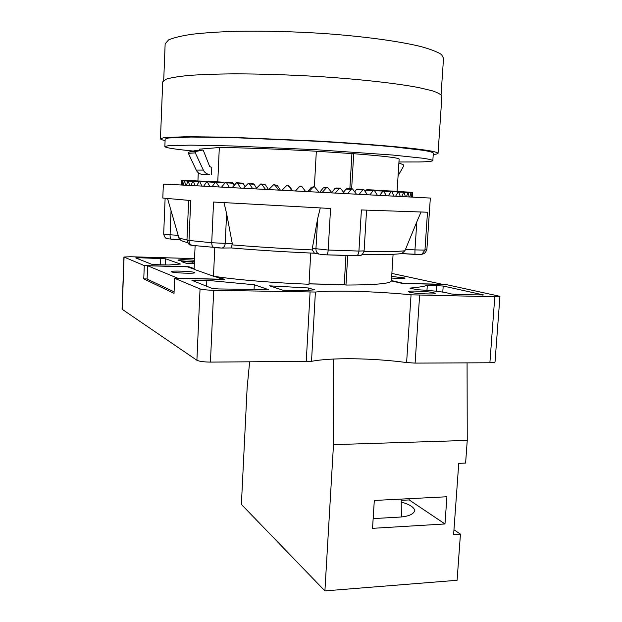 <?xml version="1.0" encoding="UTF-8"?>
<svg xmlns="http://www.w3.org/2000/svg" width="622" height="622" viewBox="0 0 622 622"><rect width="100%" height="100%" fill="white"/><g stroke="black" fill="none" stroke-linecap="round" stroke-linejoin="round"><path stroke-width="0.93" d="M194.554 258.62L130.581 256.746L123.933 257.018L144.273 265.578L188.917 266.768L188.894 267.32M194.126 268.611L188.917 266.768M194.429 261.481C186.849 261.372 181.461 260.976 178.273 260.291L177.993 260.113C180.061 259.545 185.558 259.592 194.484 260.253M156.643 264.677L168.92 265.003L180.458 264.047L165.615 258.791L138.97 257.733L135.744 257.928L151.434 264.195L156.643 264.677M194.344 263.456L187.447 263.697L181.562 261.675L194.406 262.025M123.933 257.018L122.052 309.196L196.902 360.262C199.219 361.39 203.728 362.004 210.438 362.097L311.521 361.343C331.386 357.401 372.866 358.031 406.609 362.548L415.107 363.1L489.887 362.766C493.207 362.727 494.925 362.432 495.042 361.872L499.94 296.352L494.793 296.748L411.056 294.82C377.002 291.399 335.289 290.132 315.393 292.037L213.696 290.303C206.947 290.101 202.391 289.634 200.043 288.919L174.642 278.291L224.76 279.433L217.28 276.79C238.848 279.947 275.095 282.94 309.002 284.246L310.728 253.061M499.948 296.329L445.756 284.479L402.582 283.492L391.401 280.903C390.593 283.562 375.455 284.946 345.972 285.055L344.23 284.588L309.025 283.819M309.025 283.896L344.448 284.651M433.759 292.737L435.237 293.359C436.076 294.618 415.092 293.716 409.75 292.254L408.413 291.671C407.713 290.427 428.115 291.283 433.759 292.737M254.297 284.759L206.854 280.297L191.926 280.32L211.698 288.266L218.454 288.95L268.253 289.557L254.297 284.759L254.056 289.65M427.314 285.241C424.523 286.4 418.73 287.348 409.929 288.079L416.763 289.697C434.102 290.668 445.422 292.068 450.717 293.887L458.243 294.696L483.434 294.921L443.198 286.027L427.314 285.241L426.964 290.35M308.388 287.97L269.575 285.848L282.979 290.217L302.549 290.606L314.709 289.86L308.388 287.97L308.263 290.179M144.273 265.578L143.768 278.874L174.02 293.359L174.642 278.291M147.111 278.951L143.768 278.874M194.095 269.171L187.525 266.838L147.616 265.773L147.103 279.068L174.082 291.819M393.088 254.297L391.401 280.903M217.28 276.79L213.486 276.215L214.777 247.75M345.972 285.055L347.714 255.564M314.382 186.763L316.341 151.232C279.877 149.093 240.815 147.624 219.317 147.523L217.762 181.873M397.085 191.382L399.137 159.115C399.099 157.864 383.961 156.06 353.716 153.704L351.648 188.785M197.92 180.986L198.27 172.745M199.242 150.291L199.297 149.156L219.317 147.523M213.486 276.215L194.095 269.318L195.114 245.721M366.576 210.182L364.103 250.884L358.933 251.063L361.398 209.948L427.485 212.226L424.958 250.106L426.91 249.064L430.331 198.06L163.361 184.065L162.809 198.053L190.713 200.541L189.01 240.45L186.965 240.045C188.116 243.552 189.282 245.208 190.449 245.014L192.182 245.379C190.122 244.78 189.065 243.14 189.01 240.45L211.721 242.743L213.556 202.033L330.554 208.487L328.191 250.036L312.337 248.333L317.632 218.703L315.937 249.033C315.953 251.568 317.057 253.263 319.257 254.126L315.012 253.247M314.413 253.123L312.322 249.92L312.337 248.333M320.276 207.973L317.632 218.703M231.477 247.953L232.224 243.326L226.602 213.502L223.974 202.679M419.959 254.499L401.719 253.582L404.906 250.775L416.802 221.898L414.96 249.896L405.443 249.313M420.97 212.195L416.802 221.898M314.926 253.24C284.689 251.918 256.886 250.161 231.524 247.953L231.54 247.953C256.832 250.145 284.596 251.91 314.849 253.232M181.282 184.975L181.274 180.333L181.088 183.902M182.067 180.87L181.282 180.823M182.736 185.045L182.23 180.326L181.531 184.983M184.236 180.94L182.355 180.823M185.519 185.193L184.516 180.388L183.311 185.076M412.611 192.486L412.58 197.096M412.526 197.088L412.596 192.423L411.865 197.057M411.212 192.851L412.479 192.906M411.476 197.034L411.064 192.284L409.828 196.949M408.46 192.665L410.823 192.766M409.105 196.91L408.188 192.074L406.446 196.77M404.354 192.4L407.83 192.556M405.373 196.715L403.966 191.794L401.711 196.521M398.912 192.081L403.484 192.276M400.304 196.443L398.399 191.444L395.646 196.194M392.155 191.693L397.8 191.926M393.913 196.101L391.533 191.032L388.291 195.806M384.147 191.242L390.818 191.514M374.708 190.355L383.323 190.557M386.246 195.697L383.409 190.557L379.715 195.355M374.957 190.736L382.577 191.04M365.238 191.109L366.793 189.687L374.001 190.021M377.367 195.23L374.11 190.029L373.169 190.503L369.989 194.841M365.814 190.231L373.169 190.503M354.851 191.731L356.289 189.702L357.37 189.158L363.606 189.438M367.377 194.702L363.738 189.446L362.704 189.92L359.244 194.274M356.289 189.702L362.704 189.92M343.639 192.175L345.941 189.127L347.115 188.59L352.246 188.808M356.39 194.126L352.433 188.816L351.298 189.29L347.597 193.66M345.941 189.127L351.298 189.29M331.759 192.493L334.893 188.528L336.16 188L340.078 188.147M344.549 193.504L340.327 188.155L339.114 188.629L335.219 193.014M334.893 188.528L339.114 188.629M319.801 192.198L323.308 187.906L327.25 187.463M332.008 192.843L327.623 187.479L326.301 187.937L322.274 192.33M323.308 187.906L326.301 187.937M307.766 191.568L311.342 187.269L313.853 186.787M318.954 192.159L314.553 186.802L313.068 187.238L308.947 191.63M311.342 187.269L313.068 187.238M305.565 191.452L301.927 186.647L299.166 186.631L300.364 186.079M299.586 186.522L295.45 190.923M287.823 185.48L289.385 186.118L292.495 190.767M292.052 190.744L288.406 185.939L286.82 185.379L281.968 190.215M289.385 186.118L288.406 185.939M274.17 184.687L277.288 185.488L280.351 190.13M278.609 190.044L275.017 185.247L273.696 184.648L268.712 189.523M277.288 185.488L275.017 185.247M261.038 184.003L264.226 184.221L265.477 184.889L268.455 189.508M265.438 189.352L261.955 184.578L260.742 183.98L255.875 188.855M265.477 184.889L261.955 184.578M248.497 183.366L252.96 183.645L254.118 184.306L256.489 188.147M252.734 188.691L249.406 183.941L248.295 183.35L243.637 188.217M254.118 184.306L249.406 183.941M236.687 182.775L242.308 183.117L243.373 183.77L245.006 186.577M240.675 188.062L237.565 183.35L236.531 182.767L232.169 187.619M243.373 183.77L237.565 183.35M225.755 182.238L232.41 182.635L234.269 184.928M229.425 187.471L226.571 182.806L225.638 182.23L221.626 187.066M233.382 183.28L226.571 182.806M215.834 181.756L223.407 182.199L224.433 183.171M219.138 186.934L215.741 181.756L212.133 186.577M224.27 182.837L216.573 182.324M207.04 181.344L215.43 181.818M209.925 186.46L206.963 181.344L203.798 186.141M214.87 182.363L207.686 181.896M201.893 186.04L199.398 180.994L196.707 185.768M206.209 181.935L200.004 181.546M195.121 185.69L193.108 180.722L190.907 185.473M198.76 181.577L193.597 181.259M189.648 185.403L188.139 180.52L186.437 185.239M192.587 181.29L188.513 181.041M344.23 284.588L345.941 255.518M349.867 188.707L351.935 153.572M316.341 151.232L353.716 153.704M398.959 161.984L418.769 161.969C427.633 161.79 432.329 161.347 432.834 160.624C432.376 159.978 429.172 159.193 423.24 158.268L392.707 155.041L316.404 149.739L232.41 145.96L190.565 145.128L168.197 145.727L164.853 146.582L165.157 139.048L168.508 137.991L190.907 137.042L232.807 137.61L316.87 141.264C346.337 143.013 371.793 144.872 393.228 146.831L423.761 150.384C429.693 151.426 432.889 152.336 433.34 153.105L432.842 160.507M193.279 151.053C174.821 149.249 165.351 147.764 164.853 146.582M433.246 154.52C436.232 154.202 437.841 153.797 438.059 153.3C437.593 152.507 434.288 151.566 428.154 150.485L414.967 148.72C393.057 146.217 357.432 143.379 317.243 141.031L230.054 137.244L186.771 136.677L163.804 137.672L160.468 138.753L162.707 81.84L166.121 79.173C171.003 77.68 178.739 76.428 189.345 75.402C201.536 74.547 216.083 74.034 232.993 73.847C260.346 73.855 289.611 74.796 320.796 76.669C361.234 79.344 397.015 83.41 418.948 87.632L432.127 90.75C438.238 92.787 441.488 94.692 441.892 96.464L438.067 153.152M165.094 140.564C161.961 139.896 160.414 139.297 160.468 138.753M441.06 94.676L443.525 58.196L441.449 54.495C437.46 51.89 430.587 49.239 420.83 46.549C399.029 41.2 363.411 36.325 323.106 33.456C292.029 31.497 262.834 30.773 235.528 31.302C218.641 31.877 204.102 32.865 191.91 34.272C181.297 35.874 173.538 37.748 168.632 39.878L165.149 43.82M391.417 280.561L403.678 283.391L442.219 284.27L391.868 273.423M391.673 276.432L405.132 278.05C404.075 278.586 399.557 278.586 391.572 278.05M147.616 265.773L177.752 278.221L222.435 279.247L214.263 276.339M171.47 271.853L171.174 271.627C170.583 270.508 191.693 271.239 194.383 272.42L194.74 272.669C195.479 273.797 173.88 273.042 171.47 271.853M211.48 174.557L211.807 167.341L209.731 166.665L203.433 150.641L202.609 150.026L195.922 151.511L195.292 152.872L203.332 170.07C204.552 172.496 206.465 173.942 209.054 174.393L202.43 174.385L209.661 174.448M202.368 150.05L195.277 150.594L188.987 152.025L188.38 153.354L196.241 170.109C197.438 172.481 199.304 173.888 201.839 174.331L202.43 174.385M398.08 175.769L403.67 166.02L403.258 164.682L398.889 163.003M187.743 181.08L184.765 180.901M333.649 359.034L333.485 444.652L324.909 590.9L241.383 504.403L247.144 387.654L249.632 361.942M333.485 444.652L467.246 440.423L465.606 463.079L458.741 463.351L453.625 534.555L460.443 534.119L453.967 529.773M467.075 362.875L467.246 440.423M460.443 534.119L457.1 580.279L324.909 590.9M444.979 523.957L372.539 528.335L374.304 500.461L446.907 496.76L444.979 523.957L409.175 499.933L409.26 498.681M373.153 518.608L397.831 517.201C407.768 516.773 413.443 514.534 414.866 510.491C413.754 507 409.206 504.201 401.221 502.102M401.206 500.337L409.175 499.933M206.854 280.297L206.59 286.229M124.066 257.127L122.184 309.375M200.043 288.919L196.902 360.262M494.793 296.748L489.887 362.766M419.617 295.326L415.107 363.1M411.056 294.82L406.609 362.548M315.393 292.037L311.521 361.343M310.083 292.153L306.234 361.724M213.696 290.303L210.438 362.097M364.103 250.884C361.95 256.676 359.609 255.362 359.602 255.689L326.721 254.849M221.37 248.038L214.287 247.712C212.6 247.198 211.744 245.55 211.721 242.743L225.218 243.357C224.931 246.118 223.796 247.68 221.821 248.046L192.587 245.426M180.294 239.758L171.12 239.19C170.389 238.84 170.039 237.379 170.078 234.805L163.679 234.105C165.172 239.532 167.411 238.475 167.318 238.762L180.302 239.758M326.558 254.841L356.375 255.797C357.782 255.487 358.637 253.908 358.933 251.063L328.191 250.036C327.957 252.929 327.452 254.538 326.682 254.849L320.058 254.297M186.973 239.835C181.912 238.934 179.19 238.156 178.794 237.48L178.739 237.293M312.322 249.92C283.453 248.598 256.777 246.926 232.301 244.889M404.906 250.775C398.08 251.583 384.45 251.84 364.018 251.552M420.767 254.484L421.934 254.204L424.958 250.106L414.96 249.896L414.944 254.414L401.695 253.589M178.164 235.303L170.078 234.805L171.058 210.679M221.51 248.046L231.54 247.953M226.602 213.502L225.218 243.357L232.224 243.326M196.241 170.109L203.332 170.07M188.38 153.354L195.292 152.872M188.987 152.025L195.922 151.511M195.277 150.594L202.36 150.05M138.97 257.733L138.916 259.195M160.803 258.363L160.546 264.778M165.615 258.791L165.366 264.91M195.798 280.048L195.712 281.883M436.792 285.451L436.403 291.244M443.198 286.027L442.778 292.076M482.758 294.665L482.719 295.1M192.758 263.503L192.82 261.986M187.525 242.557C181.772 241.32 178.856 239.625 178.794 237.48L167.613 198.745M426.902 249.22C425.922 252.392 424.266 254.056 421.934 254.204C419.337 254.717 419.998 254.631 414.944 254.414M402.418 253.481C395.514 254.491 382.095 254.872 362.136 254.616M188.645 200.401L186.965 240.045M165.11 198.472L163.679 234.105M181.049 184.959L181.165 182.153M181.274 180.333L182.184 180.388M182.23 180.326L184.423 180.442M412.596 192.423L411.119 192.346M411.064 192.284L408.289 192.144M408.188 192.074L404.106 191.864M403.966 191.794L398.585 191.522M398.352 191.444L391.759 191.117M391.463 191.032L383.681 190.651M199.452 181.002L206.706 181.406M193.154 180.722L199.18 181.056M188.139 180.52L192.937 180.777M163.71 80.401L165.157 43.602M201.839 174.331L209.054 174.393M184.516 180.388L188.015 180.574M401.19 499.093L401.392 516.905"/></g></svg>
